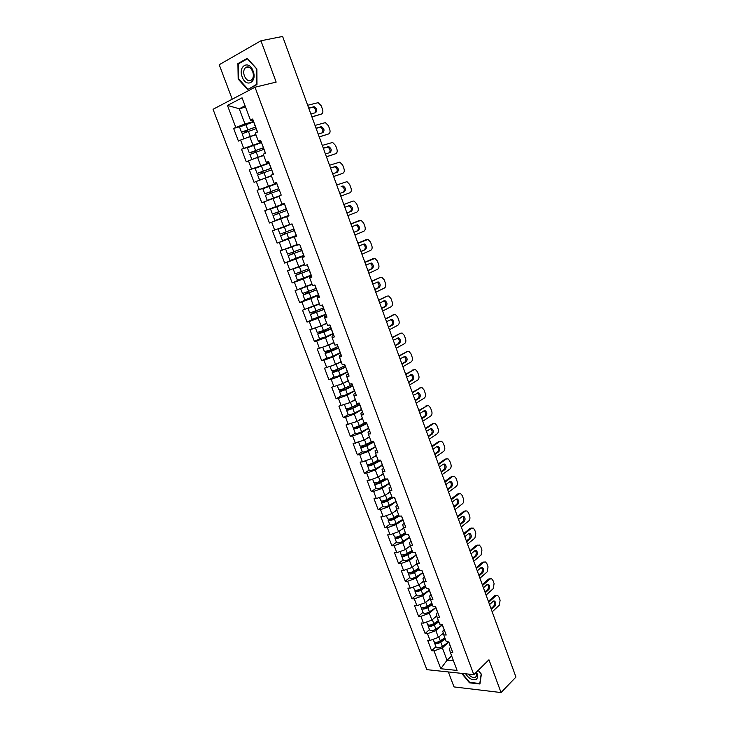 <?xml version="1.0" encoding="UTF-8"?>
<svg xmlns="http://www.w3.org/2000/svg" width="729" height="729" viewBox="0 0 729 729"><rect width="100%" height="100%" fill="white"/><g stroke="black" fill="none" stroke-linecap="round" stroke-linejoin="round"><path stroke-width="1.09" d="M448.362 671.947L454.012 686.918L501.033 692.55L515.95 677.077L282.615 36.45L260.936 40.769L219.21 64.735L232.214 99.199M213.05 109.286L426.839 669.65L473.814 674.662L254.995 87.216L213.05 109.286M451.643 655.918L447.023 660.255L440.763 668.73L457.092 670.434L450.303 652.346L452.782 652.564L448.782 641.903L446.312 641.711L443.733 634.859L442.776 631.123L444.089 629.938M440.763 668.73L434.01 650.906L431.623 650.696L435.96 646.741M443.259 633.027L438.411 637.401L430.046 640.426L427.65 640.235L431.623 650.696M430.046 640.426L427.486 633.674L425.098 633.501L429.481 629.619M436.762 615.814L431.887 620.087L423.494 623.122L421.107 622.967L425.098 633.501M423.494 623.122L420.915 616.324L418.537 616.187L422.966 612.378M430.21 598.482L425.317 602.655L416.897 605.699L414.519 605.589L418.537 616.187M416.897 605.699L414.3 598.855L411.931 598.755L416.405 595.019M423.604 581.04L418.71 585.095L410.254 588.157L407.885 588.084L411.931 598.755M410.254 588.157L407.639 581.259L405.278 581.204L409.798 577.532M416.961 563.481L412.049 567.417L403.565 570.488L401.196 570.461L405.278 581.204M403.565 570.488L400.932 563.544L398.572 563.535L403.146 559.936M410.281 545.775L405.342 549.611L396.822 552.7L394.471 552.71L398.572 563.535M396.822 552.7L394.179 545.711L391.828 545.739L396.448 542.212M403.584 527.924L398.581 531.687L390.042 534.785L387.691 534.84L391.828 545.739M390.042 534.785L387.381 527.75L385.03 527.814L389.705 524.37M396.831 509.954L391.783 513.635L383.208 516.752L380.875 516.843L385.03 527.814M383.208 516.752L380.529 509.662L378.187 509.771L382.916 506.4M390.033 491.865L384.93 495.456L376.337 498.581L374.004 498.718L378.187 509.771M376.337 498.581L373.631 491.446L371.298 491.592L376.073 488.302M383.19 473.64L378.032 477.14L369.403 480.283L367.079 480.466L371.298 491.592M369.403 480.283L366.687 473.094L364.363 473.294L369.184 470.077M376.301 455.288L371.088 458.705L362.431 461.858L360.108 462.077L364.363 473.294M362.431 461.858L359.689 454.623L357.374 454.86L362.249 451.725M369.366 436.808L364.09 440.134L353.091 443.569L357.374 454.86M355.406 443.305L352.645 436.015L350.339 436.297L355.269 433.245C356.199 433.773 358.285 433.281 361.548 431.778L368.418 428.187M362.377 418.191L357.046 421.435L346.029 424.925L350.339 436.297M348.325 424.615L345.546 417.27L343.25 417.599L348.225 414.628C349.127 415.065 351.223 414.546 354.494 413.061L361.42 409.534M355.023 399.629L349.947 402.59L338.903 406.144L343.25 417.599M341.199 405.798L338.393 398.399L336.105 398.763L341.145 395.883M348.243 380.565L342.794 383.618L331.741 387.236L336.105 398.763M334.019 386.835L331.194 379.381L328.916 379.8L334.028 376.993M341.099 361.548L335.595 364.509L324.514 368.181L328.916 379.8M326.792 367.744L323.949 360.235L321.68 360.7L326.884 357.957M333.909 342.393L328.342 345.264L317.243 349L321.68 360.7M319.502 348.508L316.641 340.944L314.381 341.454L319.721 338.766M326.665 323.102L321.042 325.872L309.916 329.672L314.381 341.454M312.167 329.134L309.287 321.516L307.037 322.072L312.586 319.402M319.366 303.674L302.535 310.208L307.037 322.072M304.777 309.615L301.879 301.943L299.628 302.553L305.551 299.838M312.021 284.1L295.099 290.598L299.628 302.553M297.332 289.96L294.407 282.232L292.174 282.888L298.863 279.963M304.613 264.381L287.609 270.842L292.174 282.888M289.832 270.149L286.889 262.367L284.665 263.078L293.532 259.396M297.159 244.516L280.064 250.94L284.665 263.078M282.278 250.202L279.316 242.365L277.102 243.121L296.193 235.613M289.641 224.505L272.464 230.893L277.102 243.121M274.669 230.1L271.68 222.208L269.475 223.019L288.966 215.775L280.72 218.864L283.699 226.765M284.374 203.528L264.809 210.699L269.475 223.019M267.005 209.861L263.989 201.897L261.802 202.762L257.091 190.351L272.974 185.002M276.573 183.325L257.091 190.351M259.278 189.458L256.243 181.439L254.066 182.359L249.327 169.857L257.282 167.342M268.919 162.904L249.327 169.857M251.496 168.909L248.443 160.827L246.265 161.802L241.49 149.199L248.252 147.212M261.201 142.337L241.49 149.199M243.659 148.197L240.579 140.059L238.419 141.08L233.608 128.395L239.923 126.664M253.428 121.606L244.953 123.921L233.608 128.395M235.759 127.338L227.466 105.432L242.064 97.814L250.439 120.112L251.204 120.85L252.999 120.358M443.733 634.859L446.203 635.032L442.175 624.297L439.715 624.142L437.118 617.244L439.587 617.381L435.532 606.574L433.072 606.455L430.456 599.511L432.917 599.612L428.834 588.722L426.383 588.649L423.749 581.651L426.201 581.706L422.091 570.743L419.649 570.707L416.997 563.663L419.439 563.681L415.302 552.637L412.86 552.646L410.199 545.547L412.632 545.52L408.468 534.403L406.035 534.457L403.347 527.304L405.78 527.24L401.579 516.041L399.155 516.132L396.448 508.933L398.872 508.824L394.635 497.543L392.22 497.679L389.496 490.426L391.91 490.271L387.655 478.907L385.24 479.09L382.497 471.791L384.903 471.59L380.611 460.145L378.214 460.373L375.453 453.01L377.85 452.773L373.521 441.245L371.134 441.519L368.345 434.101L370.742 433.81L366.386 422.2L363.999 422.519L361.192 415.056L363.58 414.719L359.187 403.028L356.818 403.392L353.993 395.874L356.363 395.483L351.943 383.709L349.574 384.119L346.731 376.547L349.1 376.109L344.644 364.245L342.284 364.71L339.422 357.073L341.783 356.599L337.29 344.635L334.948 345.154L332.059 337.463L334.401 336.935L329.891 324.888L327.549 325.453L324.642 317.707L326.975 317.124L322.428 304.986L320.095 305.606L317.161 297.797L319.493 297.168L314.91 284.948L312.586 285.604L309.634 277.749L311.948 277.066L307.328 264.745L305.023 265.465L302.043 257.547L304.358 256.808L299.701 244.397L297.396 245.163L294.407 237.189L296.703 236.396L292.01 223.894L289.723 224.714L286.697 216.677L288.985 215.839L284.264 203.236L281.986 204.111L278.943 196.01L281.221 195.117L276.455 182.423L274.186 183.353L271.124 175.188L273.384 174.24L268.591 161.446L266.331 162.43L263.242 154.211L265.502 153.199L260.663 140.314L258.412 141.353L255.305 133.07L257.547 132.004L252.671 119.018L250.439 120.112M442.23 624.963L435.869 630.649L438.411 637.401M435.869 630.649L427.486 633.674M435.751 607.704L429.326 613.28L431.887 620.087M437.118 617.244L436.215 613.654L437.546 612.488M429.326 613.28L420.915 616.324M429.263 590.308L422.738 595.803L425.317 602.655M430.456 599.511L429.609 596.058L430.957 594.91M422.738 595.803L414.3 598.855M421.891 570.743L422.829 572.712L416.104 578.197L418.71 585.095M423.749 581.651L422.957 578.334L424.314 577.213M416.104 578.197L407.639 581.259M416.223 555.088L409.425 560.464L412.049 567.417M416.997 563.663L416.259 560.492L417.635 559.398M409.425 560.464L400.932 563.544M409.534 537.373L402.7 542.622L405.342 549.611M410.199 545.547L409.516 542.531L410.901 541.456M402.7 542.622L394.179 545.711M403.028 519.914L395.929 524.643L398.581 531.687M403.347 527.304L402.718 524.433L404.121 523.386M395.929 524.643L387.381 527.75M395.965 501.616L389.113 506.537L391.783 513.635M396.448 508.933L395.874 506.208L397.296 505.179M389.113 506.537L380.529 509.662M389.168 483.5L382.242 488.312L384.93 495.456M389.496 490.426L388.985 487.856L390.425 486.854M382.242 488.312L373.631 491.446M382.324 465.257L375.326 469.95L378.032 477.14M382.497 471.791L382.051 469.376L383.5 468.392M375.326 469.95L366.687 473.094M375.435 446.886L368.355 451.461L371.088 458.705M375.453 453.01L375.061 450.759L376.529 449.802M368.355 451.461L359.689 454.623M368.491 428.388L361.338 432.835L364.09 440.134M368.345 434.101L368.017 432.005L369.503 431.085M361.338 432.835L352.645 436.015M361.502 409.753L354.276 414.081L357.046 421.435M361.192 415.056L360.928 413.124L362.431 412.222M354.276 414.081L345.546 417.27M354.467 390.99L347.159 395.191L349.947 402.59M353.993 395.874L353.793 394.107L355.305 393.223M347.159 395.191L338.393 398.399M347.378 372.091L339.987 376.164L342.794 383.618M346.731 376.547L346.594 374.943L348.134 374.095M339.987 376.164L331.194 379.381M340.233 353.046L332.77 357L335.595 364.509M339.422 357.073L339.349 355.643L340.899 354.823M332.77 357L323.949 360.235M333.044 333.873L325.498 337.691L328.342 345.264M332.059 337.463L332.05 336.206L333.618 335.413M325.498 337.691L316.641 340.944M325.799 314.563L318.172 318.254L321.042 325.872M324.642 317.707L324.697 316.623L326.282 315.848L324.596 310.782M318.172 318.254L309.287 321.516M318.509 295.108L310.791 298.662L313.68 306.344M317.161 297.797L317.297 296.894L318.992 296.111M310.791 298.662L301.879 301.943M311.155 275.516L303.355 278.934L306.271 286.661M309.634 277.749L309.834 277.02L311.638 276.227M303.355 278.934L294.407 282.232M303.756 255.779L295.865 259.059L298.799 266.841M302.043 257.547L304.139 256.243M295.865 259.059L286.889 262.367M296.448 235.832L288.32 239.03L291.281 246.876M294.407 237.189L296.585 236.105M288.32 239.03L279.316 242.365M286.697 216.677L288.976 215.811M280.72 218.864L271.68 222.208M279.098 196.429L273.065 198.534L276.063 206.498M281.986 204.111L284.319 203.382M273.065 198.534L263.989 201.897M271.452 176.063L265.347 178.067L268.372 186.086M274.186 183.353L276.619 182.851M265.347 178.067L256.243 181.439M263.743 155.541L257.574 157.437L260.627 165.519M266.331 162.43L268.855 162.166M257.574 157.437L248.443 160.827M255.979 134.874L249.746 136.651L252.817 144.798M258.412 141.353L259.096 141.891L261.037 141.317L263.06 146.702M249.746 136.651L240.579 140.059M245.564 107.136L239.24 108.758L244.953 123.921M245.062 105.787L239.24 108.758L227.466 105.432M501.033 692.55L488.959 659.772L473.814 674.662M254.995 87.216L276.163 82.113L260.936 40.769M448.654 642.103L442.366 647.89L447.023 660.255L453.502 660.875M450.303 652.346L449.292 648.482L450.595 647.27M442.366 647.89L434.01 650.906M264.809 210.699L284.419 203.664M256.863 68.909L247.222 58.356L237.909 63.596L238.173 79.106L247.614 89.53L256.982 84.582L256.863 68.909M461.648 673.368L469.476 682.809L479.946 684.002L481.368 674.143L478.206 670.352M238.729 78.978L238.173 79.106M239.522 63.25L237.909 63.596M253.136 120.23L254.94 125.652M308.768 108.257L313.051 107.263C315.502 108.585 316.195 110.434 315.128 112.804M311.939 116.959L321.307 114.107L311.866 116.777M255.706 127.083L243.149 131.539L247.177 130.582L246.101 131.102L246.712 131.63M307.674 105.268L318.099 102.671L321.225 105.814L322.564 109.523C323.248 111.892 322.829 113.414 321.307 114.107M308.695 108.056L314.172 106.726C317.033 108.63 317.507 110.617 315.593 112.676L310.855 113.997M253.546 121.934L239.522 127.019L241.463 132.159L246.101 131.102M247.842 131.247L247.177 130.582M243.978 138.792L242.074 133.753L256.079 128.668M244.078 138.756L255.833 134.473M255.888 134.628L245.864 138.091M241.463 132.159L255.669 127.01M253.1 71.023C249.099 59.505 237.709 65.938 242.201 76.973C246.083 88.3 257.547 82.259 253.1 71.023M252.671 71.551C250.375 66.877 247.814 65.701 245.008 68.043C243.541 70.139 243.34 72.809 244.415 76.053C246.721 80.728 249.272 81.876 252.097 79.516C253.537 77.429 253.728 74.777 252.671 71.551M247.805 89.002L238.656 78.905L238.41 63.879L247.432 58.803L256.763 69.027L256.881 84.209L249.282 88.646M465.612 673.787C469.111 678.89 472.665 680.722 476.274 679.282C477.996 677.77 478.051 675.373 476.429 672.092M468.282 674.079C470.925 677.159 473.376 678.161 475.618 677.095L476.438 676.002L476.101 672.42M478.178 670.37L481.176 673.97L479.8 683.52L469.658 682.371L462.25 673.432M316.076 128.331L320.377 127.265C322.81 128.641 323.457 130.5 322.3 132.833M319.229 136.97L328.515 133.99L319.174 136.833M263.597 148.142L265.31 153.29M315.01 125.406L325.398 122.627L328.424 125.707L329.754 129.388C330.428 131.739 330.018 133.27 328.515 133.99M316.022 128.176L321.498 126.755C324.287 128.641 324.742 130.609 322.856 132.66L318.172 134.081M268.91 162.294L270.669 167.579M323.339 148.26L327.64 147.121C330.082 148.579 330.674 150.447 329.408 152.725M326.464 156.835L335.668 153.728L326.428 156.744M271.443 169.046L273.22 174.313M322.3 145.408L332.634 142.447L335.568 145.454L336.889 149.108C337.563 151.45 337.153 152.99 335.668 153.728M323.293 148.151L328.77 146.647C331.485 148.516 331.923 150.466 330.073 152.507L325.435 154.01M276.71 183.088L278.442 188.301M330.547 168.044L334.857 166.841C337.317 168.39 337.846 170.276 336.443 172.491M333.645 176.564L342.767 173.329L333.627 176.518M279.216 189.786L281.148 194.935M329.526 165.255L339.823 162.12L342.657 165.055L343.97 168.681C344.644 171.014 344.243 172.563 342.767 173.329M330.519 167.98L335.987 166.385C338.639 168.235 339.049 170.185 337.226 172.217L332.643 173.803M284.447 203.728L286.16 208.877M339.796 193.449L344.334 191.782C346.129 189.75 345.737 187.827 343.159 185.986L342.01 186.424C344.553 188.164 344.972 190.087 343.295 192.164M286.934 210.371L288.839 215.429M336.707 184.966L346.958 181.658L349.701 184.528L351.004 188.128C351.67 190.442 351.278 191.991 349.82 192.793L340.78 196.147M294.015 229.243L292.119 224.186M348.453 205.824L349.127 205.86C351.642 207.674 352.016 209.588 350.248 211.61L346.886 212.923M343.824 204.512L352.836 201.104L343.833 204.539M296.484 235.822L294.407 230.856M352.836 201.104L354.048 201.049L356.7 203.856L357.994 207.437C358.65 209.733 358.267 211.292 356.827 212.121L347.879 215.638M344.808 207.218L350.266 205.45C352.79 207.264 353.164 209.187 351.396 211.21L346.904 212.959M261.328 142.674L247.368 147.768L249.291 152.862L253.628 151.696L254.549 152.416M255.651 152.033L254.713 151.204L250.967 152.243L263.488 147.832M251.897 159.542L249.892 154.448L263.834 149.354M251.815 159.523L263.597 155.149M263.634 155.259L253.583 158.922M249.291 152.862L263.433 147.705M269.047 163.26L255.141 168.353L257.055 173.411L261.337 172.126L262.276 173.055M263.369 172.673L262.686 171.652L258.731 172.791L271.179 168.344M271.325 175.744L264.317 178.45M261.975 179.316L271.297 175.671M259.56 180.027L257.656 174.978L271.534 169.893M257.055 173.411L271.142 168.253M276.719 183.69L262.868 188.784L264.764 193.805L268.983 192.41L269.894 193.577M270.978 193.176L270.35 191.964L266.431 193.185L278.806 188.693M278.961 196.074L268.91 199.755L279.025 196.247M279.043 196.292L267.251 200.375L278.952 196.037M267.251 200.375L265.356 195.363L279.18 190.278M264.764 193.805L278.788 188.647M284.319 203.974L270.532 209.068L272.418 214.044L276.865 212.531L277.321 213.989M278.405 213.579L277.959 212.121L274.077 213.433L286.388 208.895M279.243 213.278L281.13 218.263L274.879 220.568L273.001 215.602L286.77 210.508M281.13 218.263L288.638 215.483M272.418 214.044L286.379 208.886M284.501 232.551L284.684 234.064L280.592 235.686L294.498 230.519M294.48 230.492L282.241 235.075L285.795 233.672L285.577 232.15M292.01 223.903L278.141 229.198L292.019 223.921M280.592 235.686L282.46 240.616L296.156 235.531M278.141 229.198L280.009 234.146L293.732 229.052M301.624 249.528L299.719 244.461M355.652 225.097L356.18 225.161C358.641 226.956 358.996 228.86 357.256 230.874L353.929 232.241M350.886 223.903L358.868 220.696M304.075 256.07L301.997 251.104M350.913 223.967L361.074 220.313L363.643 223.047L364.928 226.601C365.584 228.888 365.202 230.455 363.78 231.303L354.923 234.993M351.879 226.637L357.328 224.778C359.789 226.573 360.144 228.478 358.404 230.492L353.957 232.332M292.192 252.535L292.165 253.892L288.128 255.624L301.97 250.457M301.943 250.384L289.777 255.013L293.277 253.528L293.258 252.134M297.277 244.844L287.344 248.571L297.177 244.579M291.071 246.958L297.295 244.898M288.128 255.624L289.978 260.517L303.619 255.432M285.695 249.181L287.554 254.093L301.214 248.999M309.178 269.675L307.137 264.809M362.75 244.261L363.188 244.324C365.584 246.101 365.922 247.997 364.208 250.001L360.919 251.432M357.893 243.149L365.94 239.759M311.611 276.163L309.543 271.206M357.939 243.258L368.054 239.44L370.542 242.11L371.817 245.637C372.473 247.915 372.091 249.482 370.678 250.357L361.921 254.202M358.905 245.91L364.336 243.96C366.733 245.746 367.079 247.641 365.357 249.646L360.964 251.56M299.765 272.4L299.592 273.575L295.609 275.407L309.397 270.249M309.351 270.14L297.25 274.806L300.703 273.238L300.822 271.99M295.609 275.407L297.45 280.273L311.028 275.179M293.605 268.764L293.195 269.019L295.035 273.894L308.64 268.801M293.195 269.019L304.758 264.764M304.722 264.663L295.527 268.053M316.678 289.659L314.709 285.003M369.767 263.287L370.141 263.351C372.483 265.11 372.801 266.996 371.107 269.001L367.853 270.486M364.855 262.258L372.956 258.704M319.092 296.102L317.024 291.163M364.919 262.413L374.988 258.43L377.385 261.037L378.661 264.536C379.308 266.805 378.934 268.381 377.54 269.283L368.874 273.284M365.876 265.046L371.298 263.014C373.631 264.782 373.959 266.668 372.264 268.664L367.917 270.659M307.219 292.138L306.955 293.122L303.036 295.054L316.76 289.887M316.705 289.75L304.667 294.452L308.075 292.803L308.294 291.709M303.036 295.054L304.859 299.883L318.391 294.798M312.158 284.474L300.658 288.73L302.462 293.55L316.012 288.465M312.112 284.346L302.307 288.128M324.123 309.506L322.227 305.041M376.729 282.178L377.039 282.241C379.326 283.991 379.636 285.859 377.968 287.855L374.752 289.413M371.772 281.239L379.918 277.521M371.845 281.44L380.465 277.366L381.859 277.284L384.192 279.836L385.45 283.308C386.097 285.558 385.723 287.144 384.347 288.073L375.772 292.229M372.792 284.046L378.205 281.932C380.483 283.681 380.793 285.558 379.126 287.554L374.824 289.623M314.591 311.748L314.272 312.522L310.408 314.563L323.895 309.47M323.822 309.296L312.03 313.953L315.402 312.231L315.675 311.301M310.408 314.563L312.222 319.357L325.69 314.263M308.075 308.403L309.843 313.069L323.33 307.975M308.358 308.303L319.512 304.048M319.448 303.875L310.281 307.592M331.504 329.207L329.69 324.934M383.627 300.949L383.901 301.004C386.124 302.735 386.416 304.604 384.775 306.59L381.595 308.203M378.633 300.084L386.835 296.211M333.882 335.55L331.832 330.629M378.725 300.321L387.254 296.102L388.694 296.01L390.944 298.498L392.193 301.952C392.831 304.184 392.475 305.779 391.108 306.727L382.625 311.037M379.663 302.918L385.058 300.722C387.29 302.453 387.582 304.312 385.942 306.308L381.686 308.458M321.853 331.23L317.726 333.928L323.986 332.059L331.157 328.834M331.075 328.624L319.348 333.317L322.983 330.766M317.726 333.928L319.521 338.684L325.79 336.844L332.943 333.59M315.457 327.922L317.161 332.442L323.43 330.574L330.601 327.348M316.131 327.676L326.802 323.476M326.729 323.275L322.391 325.207M319.922 326.282L318.974 326.628M338.839 348.763L337.099 344.68M390.471 319.584L390.708 319.639C392.876 321.352 393.159 323.202 391.537 325.189L388.384 326.856M385.45 318.801L393.706 314.773M341.199 355.059L339.149 350.148M385.55 319.083L393.997 314.709L395.473 314.6L397.651 317.033L398.891 320.468C399.528 322.692 399.173 324.287 397.824 325.262L389.432 329.718M386.488 321.653L391.874 319.375C394.043 321.088 394.325 322.938 392.712 324.934L388.493 327.157M329.007 350.594L324.988 353.146C325.827 353.383 327.913 352.781 331.258 351.36L338.365 348.061M338.274 347.815L326.601 352.544L330.191 350.111M324.988 353.146L326.774 357.875C327.613 358.121 329.699 357.529 333.044 356.098L340.142 352.781M322.783 347.305L324.432 351.679L330.702 349.884L337.809 346.585M323.886 346.895L334.046 342.767M333.955 342.53L331.112 343.833M346.12 368.172L344.452 364.281M397.259 338.092L397.46 338.147C399.583 339.842 399.847 341.682 398.253 343.669L395.136 345.382M392.22 337.381L400.531 333.217M348.462 374.424L346.421 369.521M392.339 337.709L400.695 333.18L402.198 333.071L404.313 335.44L405.543 338.848C406.181 341.063 405.825 342.666 404.495 343.669L396.184 348.271M393.268 340.261L398.635 337.901C400.75 339.596 401.014 341.436 399.428 343.423L395.255 345.728M345.418 366.86L337.609 370.596L333.809 371.635L337.317 369.33M335.878 369.904L332.205 372.237C333.062 372.528 335.149 371.963 338.475 370.523L345.528 367.152M332.205 372.237L333.973 376.92C334.839 377.239 336.926 376.674 340.243 375.225L347.286 371.836M330.055 366.541L331.649 370.769C332.506 371.061 334.593 370.487 337.919 369.047L344.981 365.685M331.586 365.976L341.245 361.921M341.136 361.648L339.377 362.477M353.346 387.436L351.752 383.736M403.994 356.472L404.167 356.517C406.235 358.203 406.49 360.035 404.923 362.012L401.834 363.789M398.945 355.843L407.301 351.542M355.679 393.651L353.629 388.757M399.073 356.199L407.338 351.533L408.887 351.405L410.928 353.729L412.149 357.11C412.778 359.306 412.432 360.919 411.11 361.939L402.9 366.696M400.002 358.741L405.342 356.29C407.411 357.975 407.666 359.807 406.099 361.794L401.98 364.163M352.517 385.778L344.762 389.587L340.972 390.58L344.279 388.457M342.029 389.304L339.368 391.181C340.243 391.546 342.329 390.999 345.637 389.541L352.636 386.097M339.368 391.181L341.126 395.838C342.01 396.221 344.097 395.674 347.396 394.216L354.376 390.753M337.272 385.641L338.821 389.733C339.696 390.088 341.783 389.541 345.09 388.083L352.089 384.648M339.258 384.921L348.38 380.93M348.262 380.62L347.314 381.085M360.518 406.572L358.996 403.055M410.682 374.724L410.828 374.77C412.851 376.428 413.088 378.251 411.548 380.228L408.495 382.06M405.616 374.168L413.981 369.731M361.074 408.04L360.891 407.557M362.832 412.732L360.791 407.857M405.761 374.569L413.944 369.749L415.521 369.621L417.498 371.881L418.71 375.244C419.339 377.431 419.002 379.053 417.69 380.091L409.561 384.994M406.682 377.093L412.003 374.56C414.026 376.228 414.263 378.05 412.723 380.037L408.65 382.479M359.561 404.559L351.87 408.45L348.07 409.397L350.421 407.757M348.471 408.404L346.475 409.999C347.378 410.427 349.464 409.898 352.754 408.422L359.689 404.914M344.443 404.604L345.929 408.559C346.831 408.978 348.918 408.45 352.207 406.973L359.151 403.474M346.922 403.702L349.683 402.69M350.148 402.472L355.47 399.811M367.644 425.563L366.186 422.228M417.325 392.849L417.444 392.885C419.421 394.535 419.64 396.348 418.127 398.326L415.102 400.212M412.249 392.366L420.587 387.801M368.191 427.021L367.99 426.492M369.94 431.686L367.908 426.811M412.414 392.813L420.505 387.846L422.109 387.7L424.023 389.915L425.235 393.259C425.854 395.437 425.517 397.05 424.223 398.116L416.177 403.164M413.325 395.318L418.628 392.703C420.597 394.353 420.824 396.175 419.312 398.152L415.275 400.668M366.55 423.212L358.923 427.167L355.123 428.078L356.773 426.793M355.059 427.285L353.538 428.679C354.458 429.171 356.545 428.67 359.816 427.176L366.696 423.595M351.56 423.44L353 427.249C353.911 427.732 356.007 427.23 359.269 425.736L365.976 422.255M354.722 422.282L356.062 421.79M357.684 421.043L362.513 418.555M374.715 444.417L373.321 441.264M419.913 413.416L424.014 410.892C425.936 412.523 426.155 414.327 424.661 416.295L421.672 418.236M418.838 410.445L427.158 405.743M375.262 445.866L375.043 445.301M376.993 450.495L374.961 445.638M419.011 410.928L427.012 405.825L428.652 405.67L430.502 407.83L431.705 411.147C432.324 413.307 431.987 414.938 430.711 416.022L422.756 421.207M423.923 410.846L425.198 410.728C427.121 412.359 427.34 414.163 425.845 416.141L421.845 418.728M373.494 441.728L365.931 445.765C363.971 446.677 362.705 446.968 362.131 446.631L363.279 445.601M361.721 445.984L360.545 447.223C361.493 447.779 363.58 447.305 366.824 445.793L373.658 442.148M360.545 447.223L362.267 451.789C363.215 452.354 365.311 451.88 368.546 450.367L375.362 446.704M358.622 442.129L360.008 445.802C360.946 446.358 363.042 445.875 366.286 444.362L371.772 441.437M365.129 439.478L369.494 437.163M381.741 463.143L380.41 460.163M430.456 428.734L430.529 428.761C432.415 430.383 432.616 432.179 431.149 434.147L428.187 436.133M425.372 428.406L432.297 423.822L433.673 423.567M382.278 464.573L382.051 463.963M384.001 469.175L381.978 464.327M425.563 428.916L433.482 423.677L435.14 423.503L436.944 425.618L438.129 428.916C438.749 431.067 438.421 432.698 437.154 433.81L429.281 439.131M426.465 431.395L430.429 428.752L431.723 428.625C433.6 430.238 433.81 432.033 432.333 434.01L428.388 436.671M380.274 460.172L372.893 464.218C370.933 465.148 369.667 465.421 369.084 465.047L369.858 464.209M368.418 464.51L367.507 465.649C368.473 466.259 370.56 465.804 373.786 464.273L380.565 460.564M367.507 465.649L369.22 470.169C370.186 470.797 372.282 470.351 375.499 468.82L382.26 465.093M365.639 460.692L366.979 464.236C367.935 464.847 370.031 464.382 373.248 462.86L378.141 460.181M372.446 457.812L376.437 455.643M388.712 481.723L387.454 478.926M436.953 446.494L437.008 446.512C438.849 448.116 439.04 449.902 437.591 451.88L434.666 453.912M431.869 446.239L438.721 441.537L440.152 441.273M389.24 483.154L388.994 482.498M390.954 487.719L388.931 482.88M432.069 446.786L439.906 441.409L441.592 441.227L443.332 443.296L444.517 446.567C445.127 448.709 444.808 450.34 443.56 451.479L435.76 456.928M432.962 449.246L436.89 446.54L438.202 446.394C440.043 447.998 440.234 449.784 438.785 451.761L434.876 454.486M375.134 482.871L374.424 483.928C375.408 484.612 377.494 484.174 380.702 482.634L387.272 478.935M374.424 483.928L376.118 488.43C377.112 489.113 379.198 488.685 382.397 487.145L389.113 483.345M386.069 479.026L379.8 482.552C377.859 483.482 376.592 483.746 375.991 483.336L376.474 482.653M372.601 479.117L373.895 482.534C374.87 483.199 376.966 482.762 380.173 481.222L385.021 478.506M379.663 476.037L383.326 473.996M395.628 500.185L394.435 497.552M443.405 464.136L443.442 464.154C445.237 465.74 445.419 467.517 443.997 469.485L441.1 471.572M438.32 463.945L445.1 459.133L446.576 458.86M396.157 501.598L395.902 500.905M397.861 506.126L395.847 501.297M438.539 464.537L446.294 459.024L447.998 458.823L449.684 460.846L450.859 464.091C451.47 466.223 451.151 467.863 449.911 469.02L442.202 474.606M439.423 466.979L443.305 464.2L444.635 464.045C446.43 465.64 446.613 467.417 445.191 469.385L441.318 472.182M381.859 501.096L381.285 502.09C382.288 502.828 384.383 502.418 387.564 500.859L393.177 497.625M381.285 502.09L382.971 506.555C383.983 507.302 386.069 506.901 389.25 505.334L395.911 501.479M392.184 497.57L386.652 500.75C384.73 501.698 383.454 501.944 382.853 501.497L383.144 500.941M379.517 497.424L380.757 500.705C381.759 501.434 383.855 501.014 387.035 499.456L391.856 496.695M386.78 494.153L390.17 492.212M402.499 518.51L401.369 516.041M449.811 481.659L449.829 481.669C451.579 483.236 451.761 485.004 450.349 486.972L447.488 489.113M444.726 481.541L451.433 476.611L452.964 476.319M404.713 524.415L402.754 519.176M444.954 482.17L452.636 476.52L454.358 476.31L455.999 478.279L457.165 481.505C457.766 483.628 457.457 485.268 456.226 486.443L448.599 492.166M445.838 484.585L449.675 481.751L451.023 481.587C452.782 483.154 452.955 484.931 451.552 486.899L447.724 489.76M388.557 519.176L388.101 520.123C389.122 520.925 391.218 520.533 394.38 518.957L399.173 516.132M388.101 520.123L389.778 524.561C390.799 525.363 392.895 524.98 396.057 523.404L402.681 519.467M398.945 515.594L393.469 518.829C391.546 519.777 390.279 520.014 389.66 519.531L389.833 519.066M386.388 515.594L387.582 518.747C388.603 519.531 390.689 519.139 393.86 517.572L398.635 514.756M393.815 512.15L396.968 510.309M409.324 536.699L408.258 534.403M452.208 502.081L456.008 499.174L457.375 499.001L456.181 499.064C457.885 500.623 458.049 502.381 456.664 504.35L453.83 506.537M451.087 499.01L457.73 493.961L459.297 493.67M409.853 538.093L409.552 537.319M411.521 542.567L409.516 537.756M451.333 499.675L458.933 493.897L460.673 493.67L462.259 495.602L463.425 498.8C464.018 500.914 463.717 502.563 462.505 503.757L454.951 509.617M457.375 499.001C459.088 500.559 459.252 502.317 457.867 504.295L454.076 507.22M395.236 537.127L394.872 538.029C395.911 538.886 398.007 538.521 401.15 536.927L405.889 534.065M394.872 538.029L396.53 542.431C397.578 543.305 399.674 542.941 402.818 541.346L409.534 537.255M405.67 533.491L400.23 536.772C398.326 537.738 397.05 537.956 396.421 537.446L396.512 537.063M393.204 533.637L394.353 536.662C395.391 537.51 397.487 537.136 400.631 535.551L405.37 532.689M400.777 530.038L403.711 528.279M416.104 554.769L415.102 552.637M458.541 519.458L462.295 516.487L463.671 516.296L462.523 516.342C464.145 517.909 464.3 519.659 462.942 521.609L460.136 523.841M457.411 516.369L463.981 511.211L465.594 510.911M416.623 556.154L416.314 555.334M418.282 560.592L416.286 555.79M457.666 517.071L465.184 511.157L466.943 510.92L468.483 512.797L469.64 515.986C470.232 518.082 469.932 519.741 468.738 520.953L461.266 526.939M463.671 516.296C465.348 517.836 465.503 519.595 464.145 521.563L460.391 524.552M401.889 554.942L401.588 555.817C402.654 556.728 404.741 556.382 407.876 554.778L412.568 551.871M401.588 555.817L403.246 560.191C404.313 561.111 406.399 560.765 409.525 559.161L416.195 555.015M412.341 551.261L406.946 554.596C405.051 555.571 403.784 555.78 403.137 555.225L403.173 554.924M399.984 551.552L401.078 554.45C402.135 555.361 404.231 555.006 407.356 553.402L412.058 550.504M407.666 547.807L410.409 546.121M468.774 533.528C470.369 535.077 470.506 536.817 469.175 538.749L466.396 541.027M463.69 533.61L470.196 528.334L471.854 528.024M423.349 574.078L423.02 573.222M424.998 578.489L423.002 573.696M463.963 534.339L471.399 528.306L473.176 528.051L474.67 529.892L475.818 533.054L474.925 538.038L467.526 544.144M464.82 536.717L468.547 533.683L469.932 533.482C471.572 535.004 471.718 536.754 470.378 538.731L466.669 541.784M408.495 572.63L408.267 573.477C409.343 574.443 411.438 574.115 414.546 572.493L419.211 569.549M408.267 573.477L409.908 577.815C410.992 578.799 413.088 578.48 416.186 576.849L422.765 572.666M418.975 568.912L413.616 572.292C411.73 573.276 410.463 573.477 409.807 572.894L409.807 572.657M406.709 569.349L407.757 572.128C408.832 573.085 410.928 572.757 414.036 571.135L418.701 568.192M414.482 565.458L417.07 563.836M429.509 590.526L428.634 588.713M475.007 550.586C476.547 552.135 476.666 553.867 475.363 555.771L472.611 558.104M469.932 550.732L476.365 545.347L478.06 545.037M430.019 591.884L429.682 590.991M431.659 596.258L429.673 591.483M470.205 551.498L477.568 545.338L479.363 545.064L480.812 546.868L481.951 550.012L481.076 555.006L473.759 561.239M471.071 553.858L474.752 550.76L476.146 550.55C477.75 552.063 477.896 553.803 476.575 555.771L472.902 558.888M415.074 590.198L414.892 591.019C415.995 592.039 418.091 591.729 421.18 590.098L425.8 587.109M414.892 591.019L416.523 595.329C417.626 596.368 419.722 596.067 422.802 594.427L429.217 590.253M425.554 586.435L420.241 589.87C418.364 590.864 417.097 591.046 416.432 590.426L416.414 590.262M413.389 587.018L414.391 589.67C415.484 590.69 417.58 590.381 420.669 588.75L425.299 585.761M421.244 583L423.695 581.423M436.142 608.214L435.322 606.564M481.195 567.536C482.689 569.076 482.798 570.798 481.514 572.693L478.789 575.063M476.128 567.745L482.489 562.25L484.229 561.931M436.653 609.572L436.307 608.633M438.284 613.909L436.297 609.143M476.42 568.547L483.701 562.259L485.505 561.968L486.917 563.727L488.047 566.852L487.182 571.864L479.937 578.225M477.267 570.889L480.912 567.727L482.325 567.499C483.892 569.003 484.029 570.734 482.726 572.712L479.09 575.883M421.617 607.64L421.48 608.433C422.592 609.517 424.688 609.225 427.759 607.576L432.352 604.541M421.48 608.433L423.093 612.715C424.214 613.809 426.31 613.526 429.381 611.877L435.732 607.649M432.087 603.849L426.811 607.33C424.952 608.332 423.686 608.505 423.011 607.849L422.993 607.749M420.013 604.569L420.97 607.102C422.091 608.177 424.187 607.886 427.258 606.236L431.85 603.202M427.941 600.423L430.301 598.864M442.731 625.783L441.974 624.288M487.346 584.366C488.785 585.906 488.877 587.62 487.619 589.497L484.931 591.921M482.279 584.64L488.576 579.045L490.353 578.717M443.241 627.122L442.877 626.147M444.854 631.442L442.868 626.685M482.589 585.478L489.788 579.072L491.61 578.762L492.977 580.484L494.098 583.592L493.251 588.613L486.088 595.092M483.427 587.802L487.036 584.585L488.457 584.339C489.988 585.834 490.116 587.556 488.84 589.533L485.241 592.768M428.123 624.963L428.014 625.737C429.153 626.867 431.249 626.603 434.302 624.935L438.858 621.864M428.014 625.737L429.627 629.984C430.766 631.132 432.853 630.867 435.906 629.2L442.211 624.926M438.585 621.135L433.345 624.671C431.495 625.673 430.228 625.837 429.545 625.154L429.536 625.108M426.602 622.001L427.513 624.407C428.652 625.537 430.739 625.272 433.801 623.605L438.357 620.534M434.575 617.727L436.853 616.196M449.274 643.224L448.572 641.885M493.451 601.088C494.845 602.628 494.927 604.332 493.688 606.191L491.027 608.651M488.394 601.425L494.626 595.73L496.431 595.393M449.775 644.564L449.401 643.552M451.388 648.846L449.401 644.099M488.712 602.3L495.838 595.766L497.67 595.447L499.001 597.133L500.112 600.213L499.274 605.243L492.184 611.841M489.551 604.605L493.123 601.325L494.544 601.07C496.048 602.546 496.167 604.268 494.909 606.246L491.346 609.544M434.584 642.158L434.511 642.914C435.66 644.108 437.755 643.853 440.79 642.176L445.31 639.06M434.511 642.914L436.106 647.142C437.263 648.336 439.359 648.099 442.394 646.413L448.645 642.076M445.027 638.312L439.833 641.885C438.02 642.896 436.762 643.051 436.042 642.358M433.144 639.306L434.01 641.602C435.167 642.787 437.254 642.531 440.298 640.855L444.818 637.738M441.163 634.923L443.36 633.41M313.443 106.753L312.322 107.281M245.864 131.111L246.94 130.591M248.297 131.102L250.229 136.241M245.746 124.34L247.687 129.498M320.724 126.782L319.594 127.293M327.95 146.675L326.82 147.158M335.121 166.422L333.991 166.877M342.247 186.023L341.108 186.46M351.396 211.21L350.248 211.61M253.628 151.696L254.713 151.204M256.116 151.878L258.039 156.981M253.592 145.162L255.524 150.283M261.337 172.126L262.422 171.661M263.889 172.491L265.793 177.557M261.374 165.838L263.287 170.914M268.983 192.41L270.076 191.973M271.598 192.957L273.484 197.987M269.101 186.351L271.006 191.39M276.573 212.549L277.676 212.13M276.774 206.717L278.66 211.72M285.795 233.672L284.684 234.064M286.843 233.435L288.702 238.392M284.392 226.929L286.26 231.895M359.816 220.377L358.668 220.759M358.404 230.492L357.256 230.874M293.277 253.528L292.165 253.892M294.379 253.455L296.229 258.367M291.946 246.994L293.805 251.915M366.751 239.504L365.594 239.868M365.357 249.646L364.208 250.001M300.703 273.238L299.592 273.575M301.861 273.32L303.701 278.205M299.446 266.905L301.287 271.799M373.631 258.503L372.473 258.841M372.264 268.664L371.107 269.001M308.075 292.803L306.955 293.122M309.296 293.049L311.119 297.888M306.891 286.679L308.722 291.536M380.465 277.366L379.308 277.685M379.126 287.554L377.968 287.855M315.402 312.231L314.272 312.522M316.668 312.623L318.482 317.434M314.281 306.308L316.104 311.128M387.254 296.102L386.097 296.393M385.942 306.308L384.775 306.59M322.665 331.513L321.535 331.777M323.986 332.059L325.79 336.844M321.626 325.79L323.43 330.574M393.997 314.709L392.831 314.983M392.712 324.934L391.537 325.189M329.882 350.667L328.752 350.904M327.339 351.989L327.531 352.49M331.258 351.36L333.044 356.098M328.907 345.127L330.702 349.884M400.695 333.18L399.519 333.435M399.428 343.423L398.253 343.669M337.044 369.676L335.932 369.885M334.529 371.043L334.748 371.617M338.475 370.523L340.243 375.225M336.142 364.336L337.919 369.047M407.338 351.533L406.171 351.761M406.099 361.794L404.923 362.012M341.664 389.96L341.91 390.598M345.637 389.541L347.396 394.216M343.323 383.399L345.09 388.083M413.944 369.749L412.769 369.958M412.723 380.037L411.548 380.228M348.754 408.741L349.027 409.452M352.754 408.422L354.494 413.061M350.449 402.326L352.207 406.973M420.505 387.846L419.321 388.038M419.312 398.152L418.127 398.326M355.798 427.394L356.089 428.169M359.816 427.176L361.548 431.778M357.538 421.134L359.269 425.736M427.012 405.825L425.836 405.989M425.845 416.141L424.661 416.295M362.787 445.911L363.106 446.749M366.824 445.793L368.546 450.367M364.573 439.824L366.286 444.362M433.482 423.677L432.297 423.822M432.333 434.01L431.149 434.147M369.721 464.3L370.068 465.202M373.786 464.273L375.499 468.82M371.571 458.386L373.248 462.86M439.906 441.409L438.721 441.537M438.785 451.761L437.591 451.88M376.638 482.616L376.984 483.527M380.702 482.634L382.397 487.145M378.515 476.821L380.173 481.222M446.294 459.024L445.1 459.133M445.191 469.385L443.997 469.485M383.527 500.85L383.846 501.716M387.564 500.859L389.25 505.334M385.404 495.119L387.035 499.456M452.636 476.52L451.433 476.611M451.552 486.899L450.349 486.972M390.361 518.957L390.671 519.786M394.38 518.957L396.057 523.404M392.248 513.289L393.86 517.572M458.933 493.897L457.73 493.961M457.867 504.295L456.664 504.35M397.141 536.945L397.442 537.729M401.15 536.927L402.818 541.346M399.045 531.341L400.631 535.551M465.184 511.157L463.981 511.211M464.145 521.563L462.942 521.609M403.884 554.796L404.167 555.544M407.876 554.778L409.525 559.161M405.798 549.256L407.356 553.402M471.399 528.306L470.196 528.334M470.378 538.731L469.175 538.749M410.573 572.529L410.846 573.231M414.546 572.493L416.186 576.849M412.496 567.053L414.036 571.135M477.568 545.338L476.365 545.347M476.575 555.771L475.363 555.771M417.225 590.144L417.471 590.809M421.18 590.098L422.802 594.427M419.157 584.722L420.669 588.75M483.701 562.259L482.489 562.25M482.726 572.712L481.514 572.693M423.822 607.631L424.059 608.259M427.759 607.576L429.381 611.877M425.763 602.272L427.258 606.236M489.788 579.072L488.576 579.045M488.84 589.533L487.619 589.497M430.383 624.999L430.602 625.582M434.302 624.935L435.906 629.2M432.324 619.705L433.801 623.605M495.838 595.766L494.626 595.73M494.909 606.246L493.688 606.191M436.89 642.249L437.099 642.796M440.79 642.176L442.394 646.413M438.849 637.009L440.298 640.855M257.364 132.095L255.551 127.274M314.172 106.726L313.051 107.263M249.072 67.141L245.008 68.043M321.498 126.755L320.377 127.265M328.77 146.647L327.64 147.121M335.987 166.385L334.857 166.841M343.159 185.986L342.01 186.424M350.266 205.45L349.127 205.86M254.959 151.195L253.874 151.687M262.686 171.652L261.593 172.117M270.35 191.964L269.256 192.401M277.959 212.121L276.865 212.531M357.328 224.778L356.18 225.161M364.336 243.96L363.188 244.324M371.298 263.014L370.141 263.351M378.205 281.932L377.039 282.241M385.058 300.722L383.901 301.004M391.874 319.375L390.708 319.639M398.635 337.901L397.46 338.147M405.342 356.29L404.167 356.517M412.003 374.56L410.828 374.77M346.475 409.999L348.225 414.619M418.628 392.703L417.444 392.885M353.538 428.679L355.269 433.272M425.198 410.728L424.014 410.892M431.723 428.625L430.529 428.761M438.202 446.394L437.008 446.512M444.635 464.045L443.442 464.154M451.023 481.587L449.829 481.669M469.932 533.482L468.811 533.5M476.146 550.55L475.071 550.55M482.325 567.499L481.277 567.49M488.457 584.339L487.446 584.321M494.544 601.07L493.569 601.033"/></g></svg>
